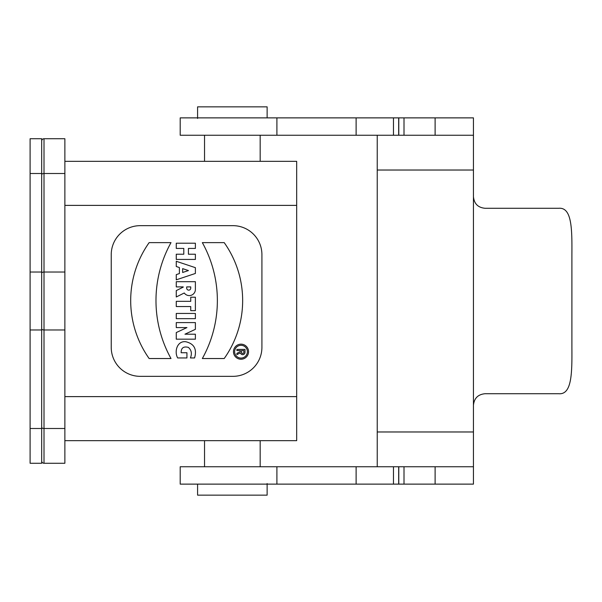 <?xml version="1.0" encoding="UTF-8"?>
<svg xmlns="http://www.w3.org/2000/svg" width="602" height="602" viewBox="0 0 602 602"><rect width="100%" height="100%" fill="white"/><g stroke="black" fill="none" stroke-linecap="round" stroke-linejoin="round"><path stroke-width="0.9" d="M377.236 466.746L377.236 135.254M276.905 117.872L276.905 135.254L180.201 135.254L180.201 117.872L473.443 117.872L473.443 135.254L473.443 117.872M276.905 135.254L473.443 135.254L473.443 484.128L473.443 466.746L435.111 466.746L435.111 484.128L473.443 484.128M435.111 466.746L180.201 466.746L180.201 484.128L435.111 484.128M473.443 196.688L473.443 405.281C474.143 398.261 478.011 394.4 485.031 393.723L558.701 393.723C571.923 394.912 572.081 373.135 571.9 347.362L571.9 254.638C572.073 228.888 571.945 207.118 558.701 208.277L485.031 208.277C478.011 207.607 474.15 203.747 473.443 196.688M267.13 483.549L267.13 495.145L197.584 495.145L197.584 484.128M197.584 118.451L197.584 106.855L267.13 106.855L267.13 117.872M64.873 440.664L296.681 440.664L296.681 161.336L64.873 161.336M232.936 225.66A28.979 28.979 0 0 1 261.915 254.638L261.915 347.362A28.979 28.979 0 0 1 232.936 376.34L140.213 376.34A28.979 28.979 0 0 1 111.235 347.362L111.235 254.638A28.979 28.979 0 0 1 140.213 225.66L232.936 225.66M64.873 173.504L44.006 173.504L44.006 272.021L64.873 272.021L64.873 138.731L44.006 138.731L64.873 138.731M64.873 272.021L64.873 463.269L44.006 463.269L64.873 463.269M202.34 242.629L224.207 242.629A100.256 100.256 0 0 1 224.207 358.529L202.34 358.529A119.264 119.264 0 0 0 202.34 242.629M171.006 242.629L149.138 242.629A100.256 100.256 0 0 0 149.138 358.529L171.006 358.529A119.264 119.264 0 0 1 171.006 242.629M241.011 359.228A7.533 7.533 0 0 0 247.535 347.926A7.533 7.533 0 0 0 234.487 347.926A7.533 7.533 0 0 0 241.011 359.228M241.011 358.07A6.374 6.374 0 0 0 246.534 348.505A6.374 6.374 0 0 0 235.495 348.505A6.374 6.374 0 0 0 241.011 358.07M195.387 243.208L176.266 243.208L176.266 248.423L183.798 248.423L183.798 254.217L176.266 254.217L176.266 259.432L195.387 259.432L195.387 254.217L188.434 254.217L188.434 248.423L195.387 248.423L195.387 243.208M188.434 270.561L182.639 268.627L182.639 272.488L188.434 270.561M176.266 261.283L176.266 266.505L179.396 267.544L179.396 273.571L176.266 274.617L176.266 279.832L195.387 273.458L195.387 267.664L176.266 261.283M186.695 286.898L190.751 286.898L190.751 288.117A2.032 2.032 0 0 1 188.719 290.149A2.032 2.032 0 0 1 186.695 288.117L186.695 286.898M183.264 287.109L176.266 290.608L176.266 296.982L184.257 292.986A6.118 6.118 0 0 0 195.387 289.479L195.387 281.683L176.266 281.683L176.266 286.898L183.219 286.898M195.387 297.215L190.751 297.215L190.751 301.331L176.266 301.331L176.266 306.546L190.751 306.546L190.751 310.662L195.387 310.662L195.387 297.215M195.387 313.446L176.266 313.446L176.266 318.661L195.387 318.661L195.387 313.446M195.387 322.597L176.266 322.597L176.266 327.586L186.944 327.586L176.266 332.567L176.266 339.174L195.387 339.174L195.387 334.193L184.957 334.193L195.387 329.324L195.387 322.597M181.142 352.734L186.936 352.734L186.936 357.949L177.665 357.949C174.046 351.545 177.154 340.574 185.875 341.748C194.183 343.78 197.087 349.175 194.581 357.949L190.413 357.949C192.166 353.622 191.481 350.093 188.351 347.369C183.49 346.142 181.082 347.933 181.142 352.734M243.855 350.567L241.537 350.567L241.537 352.305A1.159 1.159 0 0 0 242.696 353.464A1.159 1.159 0 0 0 243.855 352.305L243.855 350.567M236.902 349.408L245.014 349.408L245.014 352.305A2.318 2.318 0 0 1 240.439 352.855L236.902 354.623L236.902 353.329L240.379 351.591L240.379 350.567L236.902 350.567L236.902 349.408M41.688 273.18A2.318 1.159 0 0 1 44.006 272.021L44.006 463.269A2.318 2.318 0 0 1 41.688 460.951A2.318 2.318 0 0 0 44.006 463.269A2.318 2.318 0 0 1 41.688 460.951M41.688 141.049A2.318 2.318 0 0 1 44.006 138.731A2.318 2.318 0 0 0 41.688 141.049A2.318 2.318 0 0 1 44.006 138.731L44.006 173.504A2.318 1.159 0 0 0 41.688 174.663M41.688 272.021L41.688 138.731L30.1 138.731L30.1 463.269L41.688 463.269L41.688 272.021L30.1 272.021M204.537 161.336L204.537 135.254M260.177 440.664L260.177 466.746M356.113 117.872L356.113 135.254M393.467 117.872L393.467 135.254M398.787 117.872L398.787 135.254M404.002 117.872L404.002 135.254M435.111 117.872L435.111 135.254M473.443 170.027L377.236 170.027M377.236 431.973L473.443 431.973M276.905 466.746L276.905 484.128M356.113 466.746L356.113 484.128M393.467 466.746L393.467 484.128M398.787 466.746L398.787 484.128M404.002 466.746L404.002 484.128M64.873 396.62L296.681 396.62M64.873 205.38L296.681 205.38M41.688 328.82A2.318 1.159 180 0 0 44.006 329.979L64.873 329.979M41.688 427.337A2.318 1.159 180 0 0 44.006 428.496L64.873 428.496M41.688 173.504L30.1 173.504M41.688 428.496L30.1 428.496M41.688 329.979L30.1 329.979M398.682 117.872L398.682 135.254M398.682 466.746L398.682 484.128M260.177 161.336L260.177 135.254M204.537 440.664L204.537 466.746"/></g></svg>
